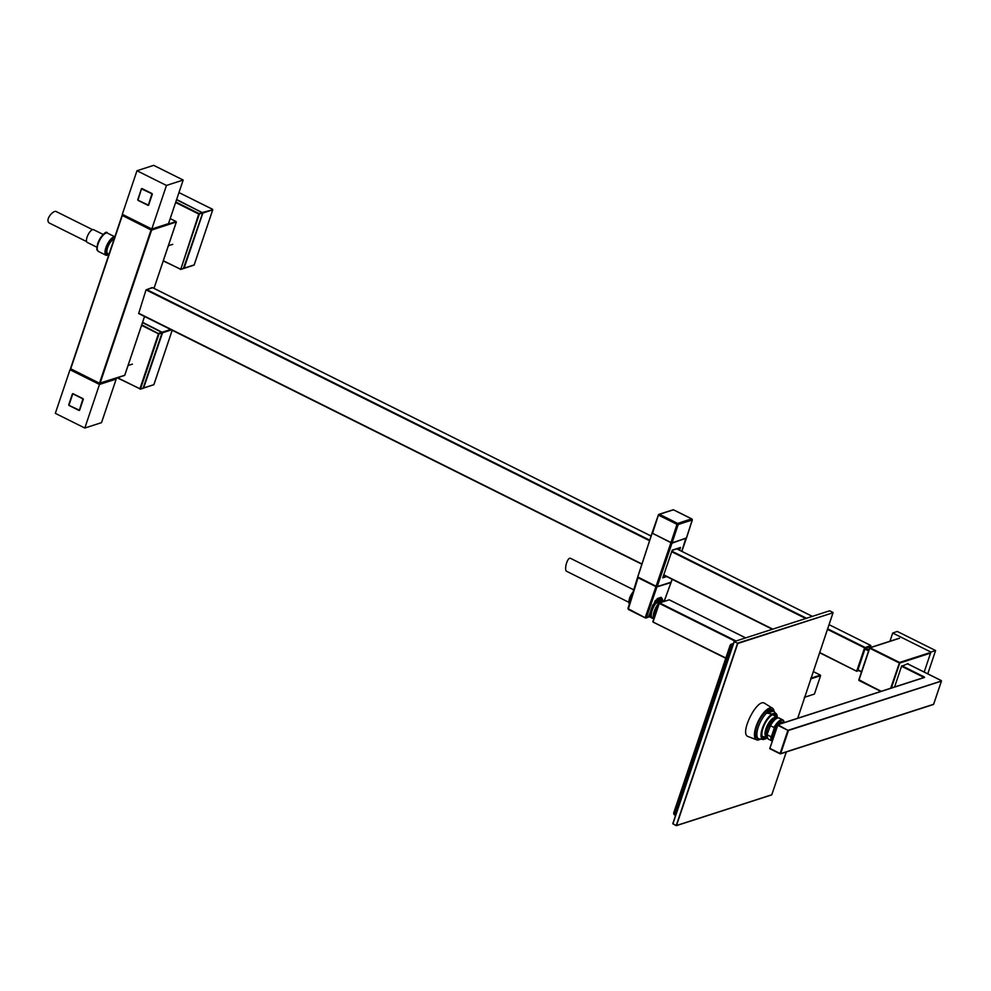 <?xml version="1.0" encoding="UTF-8"?>
<svg xmlns="http://www.w3.org/2000/svg" width="991" height="991" viewBox="0 0 991 991"><rect width="100%" height="100%" fill="white"/><g stroke="black" fill="none" stroke-linecap="round" stroke-linejoin="round"><path stroke-width="1.49" d="M889.955 641.239L892.705 633.038L897.264 631.44L935.603 650.542L927.762 673.843M892.705 633.038L930.908 652.066L935.603 650.542M930.908 652.066L924.182 672.059M71.117 369.395L70.002 369.754L99.484 384.446L84.817 428.038L101.528 422.637L116.195 379.058L115.142 378.525M99.484 384.446L116.195 379.058M70.002 369.754L55.323 413.346L84.817 428.038M136.969 170.749L153.679 165.348L183.174 180.04L166.463 185.441L136.969 170.749L122.302 214.329L151.796 229.02L166.463 185.441M151.796 229.02L168.507 223.632L183.174 180.04M138.653 313.528L146.024 289.88L152.218 287.526L146.817 289.632L152.664 287.737L651.087 536.044M83.294 399.274L79.59 410.262M68.726 404.848L72.417 393.848M72.925 393.638L83.058 398.692M79.367 410.212L82.922 398.877L72.789 393.823L68.924 405.294L79.367 410.212M137.749 199.748L141.44 188.761M152.317 194.174L148.613 205.162M148.117 205.385L137.972 200.331M141.502 188.86L137.947 200.194L148.39 205.125L151.945 193.778L141.502 188.86M633.732 589.831L570.593 558.379C567.434 556.608 563.817 570.085 566.617 571.299L628.728 602.231M92.559 229.664L56.252 211.579C53.539 209.596 43.579 220.844 50.169 223.446L86.613 241.606M774.392 715.849A12.003 4.509 116.5 0 0 772.063 715.019M761.906 735.421A12.003 4.509 116.5 0 0 763.962 736.771M776.448 718.413A13.069 4.918 116.5 0 0 772.683 714.709A13.069 4.918 116.5 0 0 764.742 724.099A13.069 4.918 116.5 0 0 762.029 736.09A13.069 4.918 116.5 0 0 765.188 738.022A13.069 4.918 116.5 0 0 767.257 736.87M759.973 739.212A16.005 6.02 -63.5 0 1 758.685 738.964A16.005 6.02 -63.5 0 1 758.388 738.778L763.417 739.534L766.278 738.605A14.543 5.475 116.5 0 0 767.492 737.7M777.254 718.116A14.543 5.475 116.5 0 0 776.907 714.883A14.543 5.475 116.5 0 0 774.875 713.062L772.014 713.978L767.059 713.161L767.257 712.442A16.005 6.02 -63.5 0 0 758.301 727.072A16.005 6.02 -63.5 0 0 758.388 738.778L758.536 738.729M773.785 710.993A16.005 6.02 -63.5 0 0 773.265 710.497L767.257 712.442A16.005 6.02 -63.5 0 1 772.955 710.324A16.005 6.02 -63.5 0 1 773.265 710.497L776.907 714.883M767.059 713.161L773.921 710.943L774.875 713.062M772.014 713.978A14.543 5.475 116.5 0 0 762.302 728.496A14.543 5.475 116.5 0 0 763.417 739.534M772.955 710.324L771.481 709.581A16.005 6.02 116.5 0 0 765.783 711.699A16.005 6.02 116.5 0 0 756.69 726.75A16.005 6.02 116.5 0 0 757.211 738.233L758.685 738.964M784.166 722.612A11.384 4.286 116.5 0 0 774.058 728.707L774.033 727.505L770.453 725.709L767.257 733.984L767.368 734.876L770.961 736.66L771.667 735.817A11.384 4.286 116.5 0 0 772.224 740.364M769.858 726.254L769.66 726.663C772.782 721.374 775.012 718.723 776.325 718.71M767.43 733.092L767.257 733.984M774.058 728.707L771.667 735.817M784.005 721.869A11.818 4.447 116.5 0 0 782.779 719.875L779.199 718.091A11.818 4.447 116.5 0 0 770.453 725.709M769.945 726.069A11.508 4.323 -63.5 0 1 777.043 718.165A11.508 4.323 -63.5 0 1 777.501 718.054M767.604 737.923A11.508 4.323 -63.5 0 1 767.195 734.442M767.368 734.876A11.818 4.447 116.5 0 0 768.644 739.261L772.026 740.946M782.84 723.046A9.439 3.555 116.5 0 0 780.735 722.166A9.439 3.555 116.5 0 0 774.578 729.314A9.439 3.555 116.5 0 0 772.93 738.27M733.241 644.076L732.622 644.274A2.044 1.784 -108.2 0 0 730.305 645.265A2.044 0.657 18.8 0 0 730.07 645.451L730.07 645.451A2.044 0.657 18.8 0 0 731.048 646.417L674.784 813.586A2.044 0.768 116.5 0 0 674.834 815.097A2.044 0.768 116.5 0 0 675.131 815.11M674.041 812.434A2.044 0.657 18.4 0 0 673.806 812.632L673.806 812.632A2.044 0.657 18.4 0 0 674.784 813.586L675.986 814.181M760.208 739.261A17.689 6.652 -63.5 0 1 759.007 739.794A17.689 6.652 -63.5 0 1 756.678 739.831A17.689 6.652 -63.5 0 1 758.388 720.94A17.689 6.652 -63.5 0 1 772.447 708.181A17.689 6.652 -63.5 0 1 774.058 711.03M772.447 708.181L764.693 703.362C757.248 697.441 738.939 734.17 748.155 736.548L756.678 739.831M737.762 643.493L676.506 825.503L771.778 794.77L676.209 825.627L737.614 643.147L833.022 612.76L737.762 643.493M797.705 718.24L833.035 612.686M786.334 751.958L771.778 794.77L786.309 751.958M672.802 823.744L676.209 825.627M734.17 641.809L737.614 643.147L734.17 641.809L672.914 823.818L734.17 641.809M832.886 612.413L829.64 610.79L734.368 641.524M672.914 823.818L676.159 825.429M660.365 603.953L661.146 603.705M103.225 234.483L93.588 229.689A7.11 2.676 116.5 0 0 87.072 237.134A7.11 2.676 116.5 0 0 87.245 242.411L96.883 247.217M654.147 617.765A9.774 3.679 -63.5 0 1 658.718 604.2M659.882 602.9A9.774 3.679 -63.5 0 1 662.298 601.264M662.62 601.958A10.492 3.952 116.5 0 0 662.533 601.19A10.22 3.84 116.5 0 1 662.545 601.203A10.22 3.84 116.5 0 1 662.669 601.946M662.112 600.001A10.492 3.952 116.5 0 0 661.369 599.332A10.492 3.952 116.5 0 0 653.23 607A10.492 3.952 116.5 0 0 652.016 618.099A10.492 3.952 116.5 0 0 652.995 618.297M653.874 618.557A10.22 3.84 -63.5 0 1 655.15 608.945A10.22 3.84 -63.5 0 1 662.062 600.682A10.22 3.84 -63.5 0 1 663.536 600.707L661.542 599.716A10.22 3.84 116.5 0 0 653.54 607.149A10.22 3.84 116.5 0 0 652.425 618.012L653.825 618.718M108.775 254.91A9.427 3.543 -63.5 0 1 107.003 247.948A9.427 3.543 -63.5 0 1 114.461 238.001M143.633 387.915L162.574 332.753L142.493 322.62M162.499 332.431L142.593 322.335M143.571 388.063L153.357 384.88M162.202 332.53L143.113 388.187M117.223 377.856L140.487 388.98L159.018 333.893L141.75 324.825M117.582 377.732L139.904 388.856L158.449 333.781L141.564 325.37M176.534 199.761L202.226 212.557L202.176 213.238M184.066 268.338L202.87 213.015L176.633 199.476M183.409 268.437L202.796 212.693M202.449 213.139L198.745 214.044L175.618 202.511M202.226 212.557L199.092 213.573L175.791 201.966M184.338 268.09L194.149 264.919L212.743 209.795L202.635 212.421M163.242 260.967L180.783 269.242L198.745 214.044M163.329 260.707L180.201 269.118M212.693 209.844L202.87 213.015M114.052 239.227A8.002 3.01 116.5 0 0 107.598 247.688A8.002 3.01 116.5 0 0 107.784 253.646L108.998 254.241M108.366 253.931L107.746 254.191A9.315 3.506 -63.5 0 1 106.644 254.414M79.094 410.472L68.949 405.43M141.948 188.538L152.081 193.592M122.066 215.419L70.485 368.677L122.116 215.369L151.053 229.949L99.472 383.22L124.73 375.279M70.485 368.677L99.472 383.22M70.51 368.751L99.546 383.554L124.321 375.515M123.367 214.861L122.116 215.369L151.053 229.949M153.977 288.369L176.274 222.12L176.039 221.538L151.4 229.491M100.054 383.344L151.623 230.073L176.299 221.996M176.15 221.612L170.192 218.615M775.817 729.71A8.002 3.01 116.5 0 0 774.776 732.188A8.002 3.01 116.5 0 0 774.194 734.529M781.515 722.055A9.315 3.506 -63.5 0 1 782.444 723.17M861.6 671.638L857.958 669.829L861.427 672.146M868.574 650.876L864.945 649.068L857.958 669.829M868.946 649.786L865.626 648.139L864.945 649.068M871.374 647.234L870.222 646.652L865.626 648.139M769.747 748.614L777.91 724.743L769.796 748.688L780.648 753.68M941.277 680.631L907.471 663.759M924.095 677.584L924.256 676.927L901.847 665.754M923.86 677.547L924.256 676.927M924.578 677.423L777.91 724.743L787.895 730.355L941.425 681.003M735.248 641.251L659.263 603.395L653.044 622.026L725.796 657.987M653.044 622.026L725.709 658.235M659.065 603.246L652.883 621.605M813.846 694.245L804.296 697.379M804.803 697.168L814.416 694.072L820.585 675.701L810.985 678.81M745.628 637.894L669.222 599.828L659.61 602.937L736.016 641.004M810.749 678.228L820.35 675.119L820.313 675.8M813.388 671.65L820.461 675.193M870.829 645.798L870.494 646.789M870.816 645.475L829.083 624.677L870.755 645.475L864.561 647.829L827.522 629.372M858.602 670.734L856.769 670.981L864.561 647.829M856.843 671.303L819.78 652.549M641.871 564.213L138.678 313.243L641.957 563.966M929.236 653.54L899.778 663.041L899.555 662.459L890.686 688.25M899.209 662.929L869.714 648.238L858.974 680.16L881.284 691.284M859.086 679.826L880.925 691.396M899.518 638.266L869.553 647.978L858.813 679.913M899.778 663.041L891.38 688.027M894.576 686.998L901.5 666.398L908.041 663.574L908.19 664.243M681.796 551.306L685.859 538.125L671.972 543.217L652.338 533.208M679.566 550.203L680.507 547.466L672.232 550.129L662.731 577.84L666.633 576.576M637.783 576.96L652.066 533.294L637.783 576.96L656.996 586.722L671.13 582.138L672.109 579.301M656.079 586.536L638.13 577.592M670.919 582.225L656.996 586.722M679.405 550.116L680.322 547.528M662.917 577.27L666.026 576.279M678.823 549.832L679.504 547.788M664.986 575.759L663.252 576.316M672.146 550.389L678.922 548.209L678.439 549.633M686.069 538.286L671.836 542.87L686.069 538.286M692.263 519.829L692.213 520.077A888.617 336.791 116 0 0 678.154 524.611L676.989 524.375L677.683 523.459A889.423 775.842 -107.1 0 0 659.486 514.391A889.509 332.158 -63 0 1 673.558 509.857A889.423 770.874 71.4 0 1 682.675 514.329A889.423 770.874 71.4 0 1 691.755 518.925A889.509 337.126 116 0 0 677.683 523.459A0.892 0.768 -109.4 0 1 678.154 524.611L672.146 542.746L670.994 542.511L652.524 533.307L658.495 514.825A0.892 0.768 70.7 0 1 659.486 514.391L658.817 515.32A888.531 775.061 -107.1 0 1 676.989 524.375L670.994 542.511M652.202 532.811L658.495 514.825A888.617 331.824 -63 0 1 659.263 514.552M686.367 538.15L692.213 520.077A0.892 0.78 -106.4 0 0 691.755 518.925L673.558 509.857A0.892 0.78 73.6 0 0 673.038 509.808L658.941 514.354M638.105 577.753L656.017 586.684L638.105 577.753M646.417 617.616L645.463 617.926L628.418 609.49L627.972 608.437L637.919 577.357M647.383 617.306A0.892 0.768 -107.9 0 0 647.916 617.356L646.008 617.975A0.892 0.768 -107.9 0 1 645.463 617.926L628.393 608.846L637.969 577.951M646.008 617.975A0.892 0.768 -107.9 0 0 646.466 617.504L645.314 617.282L655.881 586.87L670.944 582.609L656.934 586.87L646.466 617.504L648.387 616.898L655.385 600.348L662.793 600.335M662.632 600.261L652.722 604.944L649.055 616.972L654.518 602.9L661.641 599.493M658.594 598.923L660.229 598.837C654.085 601.76 650.666 607.334 649.985 615.597M661.468 601.648L661.443 602.342M662.422 599.121L661.133 597.288L657.244 598.626L649.278 616.129M770.961 736.66A11.818 4.447 116.5 0 0 772.039 740.921M784.265 722.575L782.779 719.875A11.818 4.447 116.5 0 0 774.033 727.505M776.275 718.5A10.22 3.84 116.5 0 0 775.247 718.611A10.22 3.84 116.5 0 0 768.198 727.159A10.22 3.84 116.5 0 0 767.22 736.672M762.946 736.61A12.449 12.449 0 0 0 767.145 736.722A10.505 3.952 -63.5 0 1 766.154 728.174A10.505 3.952 -63.5 0 1 774.058 717.732A10.505 3.952 -63.5 0 1 776.25 718.413A10.22 3.84 -63.5 0 1 776.349 718.463L776.238 718.401A12.449 12.449 0 0 0 773.649 715.13M767.269 736.697L767.232 736.759A10.22 3.84 -63.5 0 1 767.121 736.709A10.22 3.84 -63.5 0 1 768.236 725.846A10.22 3.84 -63.5 0 1 776.238 718.401L776.325 718.537M733.092 644.509L732.622 644.274A2.044 0.768 116.5 0 0 731.048 646.417L732.25 647.024M664.317 601.413L663.536 600.707A10.22 3.84 -63.5 0 1 664.255 601.438M633.051 592.023A7.953 2.998 116.5 0 0 629.149 603.494M632.679 593.237A8.845 3.332 116.5 0 0 629.273 604.213M98.146 243.848A10.22 3.84 -63.5 0 1 107.511 233.145C106.285 230.395 103.027 233.826 97.725 243.427C95.991 252.705 97.093 248.791 98.394 251.441A10.22 3.84 -63.5 0 1 98.146 243.848M97.824 243.34A9.34 3.506 -63.5 0 1 105.207 233.492M114.845 236.861A10.22 3.84 116.5 0 0 105.888 247.7A10.22 3.84 116.5 0 0 106.136 255.306L108.688 255.158M108.23 255.071A10.22 3.84 116.5 0 0 108.849 254.687M153.915 384.619L172.199 330.276L153.853 384.669L144.042 387.828M171.443 329.892L162.574 332.753M170.638 329.495L162.338 332.171M143.621 387.964L140.487 388.98M161.917 332.307L158.783 333.31M162.152 332.889L159.018 333.893M183.917 268.227L180.783 269.242L199.315 214.155M212.458 209.262L178.962 192.576L212.52 209.262M70.695 368.887L122.277 215.617M124.693 375.391L144.525 316.476M769.784 748.354L780.103 753.494L787.895 730.355L777.576 725.214M923.909 677.386L901.562 666.249M788.464 730.466L941.4 681.127L933.609 704.279L780.673 753.618L788.464 730.466M805.72 618.508L671.687 551.739M649.563 540.714L146.47 290.09M663.759 574.83L772.782 629.136M856.744 671.254L819.693 652.796L856.781 671.303M772.423 629.248L663.673 575.077L772.385 629.26M146.817 289.632L649.737 540.169M671.873 551.194L806.501 618.26M827.696 628.827L864.908 647.358M812.347 616.377L676.841 548.878L812.385 616.365M870.061 647.767L899.555 662.459L929.013 652.958M671.972 543.217L657.194 586.635M656.042 586.399L670.82 542.981M664.168 601.227L670.944 582.609M767.319 736.251L767.232 734.69M769.041 712.517A12.449 12.449 0 0 0 767.914 712.219M733.427 643.493L731.37 644.175A2.044 2.044 0 0 0 730.07 645.451L673.806 812.632A2.044 2.044 0 0 0 674.834 815.097L675.552 815.457M833.059 612.735L797.73 718.24M676.37 825.652L771.642 794.918M672.79 823.694L734.046 641.685M633.125 591.8L629.681 597.796L629.198 604.473M649.588 616.712L652.016 618.099M660.142 598.812L661.369 599.332M114.869 236.812L107.511 233.145M106.136 255.306L98.394 251.441M132.41 364.106L128.062 365.506M143.435 388.187L140.251 389.215M172.719 244.331L168.371 245.731M193.926 265.167L184.053 268.35M194.211 264.882L212.743 209.795M183.731 268.45L180.548 269.478M123.218 214.787L122.327 215.146M124.755 375.341L144.55 316.501M154.014 288.381L176.336 222.071M170.204 218.59L176.113 221.538M769.796 748.688L780.115 753.829M907.508 663.747L941.227 680.544M924.306 677.398L777.638 724.718M933.658 704.242L941.45 681.09M933.373 704.514L780.45 753.854M653.094 622.088L725.709 658.259M659.052 603.185L652.871 621.555M669.284 599.828L745.666 637.882M813.4 671.625L820.424 675.131M641.871 564.238L138.69 313.577M651.099 536.02L152.725 287.737M899.097 638.291L869.788 647.742M880.888 691.408L858.986 680.495M656.042 586.523L638.105 577.592M671.031 582.237L657.107 586.722M671.229 582.051L672.171 579.339M681.858 551.343L686.28 538.547M637.684 577.047L651.967 533.381M686.23 538.299L672.009 542.895M652.09 532.885L658.396 514.899M686.478 538.063L692.325 519.99M627.972 608.437L637.535 577.53M645.339 617.926L628.418 609.49M664.23 601.289L671.043 582.535M662.694 600.286L661.133 597.288"/></g></svg>

